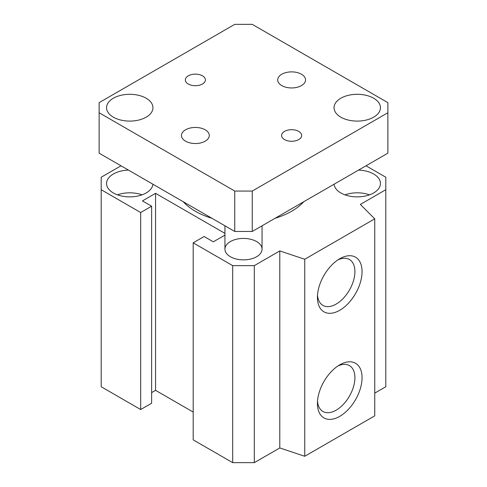 <?xml version="1.0" encoding="UTF-8"?>
<svg xmlns="http://www.w3.org/2000/svg" width="487" height="487" viewBox="0 0 487 487"><rect width="100%" height="100%" fill="white"/><g stroke="black" fill="none" stroke-linecap="round" stroke-linejoin="round"><path stroke-width="0.73" d="M374.747 393.125L385.801 386.739L385.801 189.723L360.337 204.424L374.747 218.84L304.746 259.254L279.788 250.933L254.317 265.634L232.683 265.634L193.187 242.836L204.126 236.518L213.312 241.826L224.939 235.111M193.187 242.836L193.187 439.852L232.683 462.65L254.317 462.65L279.788 447.949L304.746 456.27L374.747 415.855L374.747 218.84M151.627 392.619L155.566 390.343L193.187 412.063M101.199 189.723L101.199 386.739L140.688 409.543L151.627 403.224L151.627 206.208L140.688 212.527L101.199 189.723L101.199 177.231L121.001 165.799M211.912 218.279A68.058 39.295 180 0 1 195.378 211.261A68.058 39.295 180 0 1 183.222 201.715M303.778 201.715A68.058 39.295 180 0 1 275.088 218.279M230.375 256.728A18.561 10.714 180 0 1 224.939 249.149A18.561 10.714 180 0 1 243.5 238.429A18.561 10.714 180 0 1 262.061 249.149A18.561 10.714 180 0 1 250.604 259.047A18.561 10.714 180 0 1 230.375 256.728M317.433 403.479A31.552 18.22 -60 0 1 339.749 364.83A31.552 18.22 -60 0 1 362.06 377.711A31.552 18.22 -60 0 1 339.749 416.361A31.552 18.22 -60 0 1 317.433 403.479M317.512 401.276A26.499 15.298 120 0 0 322.924 411.478A26.499 15.298 120 0 0 349.423 396.181A26.499 15.298 120 0 0 349.423 365.585A26.499 15.298 120 0 0 337.881 365.999M317.433 297.393A31.552 18.22 -60 0 1 339.749 258.749A31.552 18.22 -60 0 1 362.06 271.63A31.552 18.22 -60 0 1 339.749 310.274A31.552 18.22 -60 0 1 317.433 297.393M317.512 295.195A26.499 15.298 120 0 0 322.924 305.398A26.499 15.298 120 0 0 349.423 290.094A26.499 15.298 120 0 0 349.423 259.498A26.499 15.298 120 0 0 337.881 259.912M365.999 165.799L385.801 177.231L385.801 189.723M224.939 233.383L155.566 193.327L142.441 200.906L151.627 206.208M358.535 170.103A23.199 13.393 180 0 1 380.45 183.477A23.199 13.393 180 0 1 373.651 192.949A23.199 13.393 180 0 1 348.966 195.993A23.199 13.393 180 0 1 334.082 184.22M152.918 184.22A23.199 13.393 180 0 1 129.11 196.87A23.199 13.393 180 0 1 106.55 183.477A23.199 13.393 180 0 1 113.349 174.005A23.199 13.393 180 0 1 128.465 170.103M142.027 194.843A23.199 13.393 0 0 0 117.477 194.843M369.523 194.843A23.199 13.393 0 0 0 344.973 194.843M304.746 456.27L304.746 259.254M279.788 447.949L279.788 250.933M254.317 462.65L254.317 265.634M232.683 462.65L232.683 265.634M155.566 390.343L155.566 193.327M140.688 409.543L140.688 212.527M284.53 131.393A10.026 5.789 180 0 1 295.463 130.139A10.026 5.789 180 0 1 301.654 135.483A10.026 5.789 180 0 1 298.714 139.58A10.026 5.789 180 0 1 287.787 140.834A10.026 5.789 180 0 1 281.596 135.483A10.026 5.789 180 0 1 284.53 131.393M188.286 75.826A10.026 5.789 180 0 1 199.213 74.566A10.026 5.789 180 0 1 205.404 79.917A10.026 5.789 180 0 1 202.47 84.014A10.026 5.789 180 0 1 191.537 85.268A10.026 5.789 180 0 1 185.346 79.917A10.026 5.789 180 0 1 188.286 75.826M281.778 74.237A13.922 8.035 180 0 1 296.948 72.49A13.922 8.035 180 0 1 305.544 79.917A13.922 8.035 180 0 1 291.622 87.952A13.922 8.035 180 0 1 277.706 79.917A13.922 8.035 180 0 1 281.778 74.237M185.535 129.804A13.922 8.035 180 0 1 200.705 128.063A13.922 8.035 180 0 1 209.294 135.483A13.922 8.035 180 0 1 195.378 143.525A13.922 8.035 180 0 1 181.456 135.483A13.922 8.035 180 0 1 185.535 129.804M340.839 98.228A23.199 13.393 180 0 1 366.127 95.324A23.199 13.393 180 0 1 380.45 107.7A23.199 13.393 180 0 1 357.245 121.099A23.199 13.393 180 0 1 334.045 107.7A23.199 13.393 180 0 1 340.839 98.228M113.349 98.228A23.199 13.393 180 0 1 138.631 95.324A23.199 13.393 180 0 1 152.955 107.7A23.199 13.393 180 0 1 129.755 121.099A23.199 13.393 180 0 1 106.55 107.7A23.199 13.393 180 0 1 113.349 98.228M387.871 112.753L387.871 153.168L252.248 231.465L234.752 231.465L99.129 153.168L99.129 112.753L234.752 191.056L252.248 191.056L387.871 112.753L387.871 102.647L252.248 24.35L234.752 24.35L99.129 102.647L99.129 112.753M252.248 231.465L252.248 191.056M234.752 231.465L234.752 191.056M224.939 225.804L224.939 249.149M262.061 225.804L262.061 249.149"/></g></svg>
